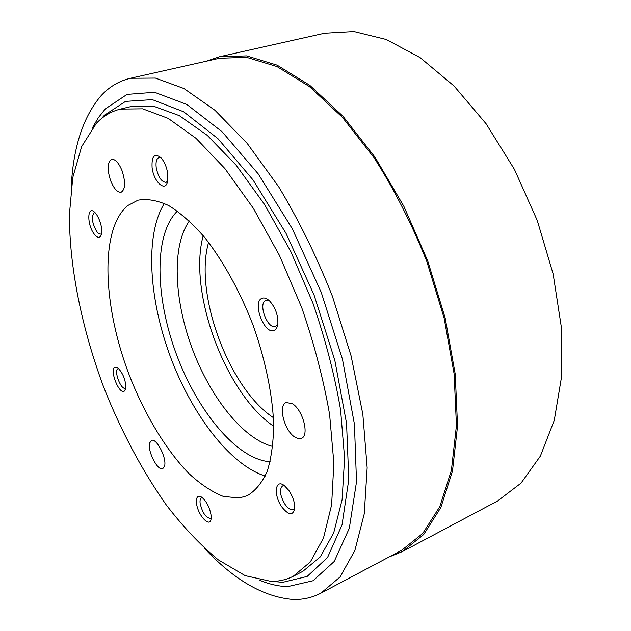 <?xml version="1.0" encoding="UTF-8"?>
<svg xmlns="http://www.w3.org/2000/svg" width="631" height="631" viewBox="0 0 631 631"><rect width="100%" height="100%" fill="white"/><g stroke="black" fill="none" stroke-linecap="round" stroke-linejoin="round"><path stroke-width="0.95" d="M208.593 242.383C193.733 293.494 228.895 388.538 273.436 417.667M389.288 556.881L402.373 551.581L497.575 501.006L521.017 483.141L540.365 456.103L554.286 420.262L561.574 376.675L561.338 327.11L553.166 274.051L537.249 220.44L514.439 169.376L486.107 123.771L454.036 85.99L420.136 57.634L386.243 39.485L353.952 31.55L324.531 33.238L219.336 56.798L205.951 61.302M203.206 235.678C187.77 291.822 225.456 393.697 273.712 426.272M402.373 551.581L423.685 534.528L440.809 507.616L452.482 471.112L457.554 426.004L455.227 374.112L445.178 318.032L427.731 260.95L403.832 206.258L374.964 157.151L342.956 116.23L309.75 85.288L277.127 65.167L246.611 55.883L219.336 56.798M189.379 220.953C171.593 245.735 173.943 299.22 192.045 348.146C210.139 397.073 243.172 439.208 272.797 446.448M204.444 548.307C234.014 579.857 263.403 596.894 292.626 599.411C302.651 599.813 312.077 597.731 320.903 593.14L401.529 550.382L422.731 533.432L439.783 506.661L451.394 470.347L456.442 425.475L454.115 373.86L444.121 318.087L426.769 261.313C411.846 224.005 394.351 189.584 374.286 158.058L342.452 117.358L309.419 86.573L276.962 66.563L246.603 57.334L219.47 58.257L130.428 78.268C118.754 81.044 108.784 87.062 100.518 96.338C82.764 117.666 72.983 148.253 71.193 188.101M177.421 211.062C153.633 234.085 155.092 296.885 176.286 353.975C197.345 411.112 237.114 459.739 270.163 461.742M320.903 593.14L339.999 577.034L354.859 550.532L364.261 513.8L367.155 467.76L362.841 414.244L351.112 355.947L332.395 296.223C316.778 256.817 298.881 220.345 278.705 186.8L247.147 143.355L214.982 110.291L183.936 88.521L155.415 78.078L130.428 78.268M164.368 203.387C144.759 234.921 148.813 298.368 170.196 356.231C191.619 414.07 229.834 464.873 265.241 476.058M125.845 387.891L125.38 388.175C120.971 390.352 113.399 370.302 118.021 368.693L118.123 368.646M101.591 233.628L100.873 234.046C99.54 234.353 98.057 233.36 96.425 231.056C91.85 222.372 91.14 216.267 94.271 212.734L95.115 212.702M167.68 181.184L166.095 182.351C161.465 182.012 158.168 177.043 156.188 167.452C155.612 161.883 156.551 158.594 159.02 157.576L161 157.766M277.814 324.082L275.558 326.337C267.725 329.934 257.7 303.495 265.754 300.466L269.2 300.616M294.756 508.01L293.328 509.501C290.899 510.337 288.13 508.618 285.023 504.343C279.951 495.572 279.123 489.435 282.53 485.933L284.573 485.791M211.172 517.862L210.494 518.414C205.919 517.901 202.464 512.916 200.137 503.443C199.782 500.391 200.248 498.522 201.534 497.835L202.385 497.685M259.436 580.118C269.129 584.227 278.563 586.388 287.736 586.601L313.039 580.741L334.209 561.487L349.314 528.289L356.515 481.776L354.425 424.15L342.467 359.244L321.187 292.2L292.256 228.674L258.237 173.888L222.12 131.753L186.76 104.415L154.524 92.276L127.06 94.382L105.322 108.903L98.278 117.776L92.236 128.164M127.651 205.603L137.968 200.193C147.181 198.552 157.458 200.35 168.785 205.603C180.553 212.915 192.589 223.619 204.901 237.729C223.216 261.084 240.159 291.711 253.205 325.517C265.296 359.67 272.379 393.957 273.665 423.606C273.499 442.331 271.33 458.295 267.158 471.499C261.968 482.865 255.342 490.918 247.281 495.674L239.22 498.001L223.295 496.408C211.977 491.904 200.492 484.261 188.85 473.487C165.748 449.737 144.507 414.157 129.229 375.003C102.971 306.327 99.359 229.597 127.651 205.603M295.04 437.212C284.439 431.068 277.735 405.228 286.127 402.562L292.09 403.556C302.754 409.282 309.766 435.745 301.373 438.356L298.424 438.64L295.04 437.212M149.642 443.025L151.424 440.454C156.409 437.512 167.128 458.461 164.525 466.199L162.814 468.604C157.766 471.475 147.236 450.928 149.642 443.025M122.043 170.701C125.711 182.249 125.411 189.418 121.152 192.218C117.469 192.573 113.982 188.787 110.693 180.852C107.01 169.376 107.325 162.206 111.64 159.335C115.268 158.996 118.738 162.782 122.043 170.701M114.945 367.179L117.894 367.905C123.416 373.812 126.019 380.808 125.687 388.893L124.11 391.307C118.699 394.123 109.234 369.214 114.945 367.179M96.559 214.493C100.739 221.434 102.356 228.091 101.41 234.456C99.927 238.557 97.395 238.258 93.822 233.549C86.833 224.021 87.283 205.217 94.492 212.103L96.559 214.493M167.799 173.951L167.649 181.357C165.543 192.715 153.625 181.894 152.095 167.562C151.519 156.18 154.445 152.868 160.873 157.632C164.454 161.662 166.758 167.105 167.799 173.951M274.146 330.392C264.515 335.1 251.903 302.202 261.865 298.36C264.16 297.39 266.763 298.289 269.682 301.066C275.329 307.455 278.066 314.908 277.885 323.435C277.498 327.142 276.252 329.461 274.146 330.392M281.899 507.056C273.255 495.161 275.116 478.101 284.471 485.712L288.935 490.563C292.871 496.573 294.811 502.426 294.748 508.144C293.084 515.913 288.793 515.551 281.899 507.056M196.533 503.341C196.012 497.023 197.74 494.972 201.723 497.181C206.455 501.227 209.563 507.19 211.046 515.07L211.101 518.714C210.162 528.549 197.755 515.259 196.533 503.341M272.6 581.388L282.672 582.334L307.163 576.426L327.568 557.457L342.026 524.937L348.793 479.536L346.561 423.401L334.809 360.254L314.072 295.056L285.977 233.241L252.984 179.843L217.947 138.646L183.621 111.758L152.284 99.627L125.545 101.378L104.36 115.284L101.41 118.628M271.046 581.396C278.894 581.482 286.293 579.779 293.226 576.277L310.318 561.969L323.474 538.101L331.622 504.855L333.87 463.122L329.627 414.599C323.545 379.61 314.238 343.934 301.705 307.573L279.407 255.342L253.252 208.151L224.896 168.548L196.028 138.323L168.201 118.383L142.685 108.824L120.387 109.092C111.111 111.403 103.074 116.175 96.291 123.416L81.644 146.597L72.762 177.556L69.426 214.295C69.3 267.134 81.809 328.065 103.366 386.298C120.616 430.208 141.557 469.724 166.213 504.855C182.982 526.688 200.343 545.018 218.31 559.855L245.159 575.638L271.046 581.396M293.226 576.277L302.912 571.3L320.264 556.897L333.681 532.99L342.097 499.776L344.597 458.161L340.582 409.842C334.643 375.019 325.454 339.533 313.015 303.393L290.796 251.501L264.665 204.633L236.262 165.33L207.284 135.365L179.283 115.623L153.538 106.205L130.988 106.56L120.387 109.092"/></g></svg>
